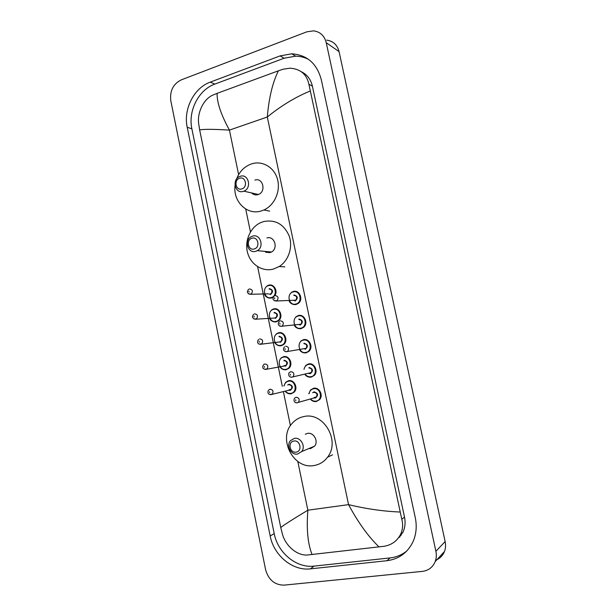 <?xml version="1.0" encoding="UTF-8"?>
<svg xmlns="http://www.w3.org/2000/svg" width="616" height="616" viewBox="0 0 616 616"><rect width="100%" height="100%" fill="white"/><g stroke="black" fill="none" stroke-linecap="round" stroke-linejoin="round"><path stroke-width="0.92" d="M401.247 535.235L399.784 535.874M284.007 585.138C274.682 585.008 268.553 579.879 265.611 569.754L170.801 100.724C169.685 90.945 173.173 83.992 181.266 79.872L306.776 31.847L313.521 30.846C320.151 31.747 324.393 35.697 326.234 42.689L435.889 551.282C436.644 554.9 436.421 558.327 435.204 561.569C432.786 567.305 428.505 570.57 422.36 571.379L284.007 585.138M326.734 40.148C333.171 41.041 337.283 44.868 339.077 51.613L445.145 541.564C445.868 545.052 445.653 548.356 444.483 551.482C442.781 555.694 439.839 558.589 435.674 560.167M280.118 55.887L210.279 82.113C193.932 87.896 183.198 109.271 187.202 127.273L270.185 535.989C273.735 555.355 292.585 571.109 310.372 568.861L386.979 560.706C398.999 559.105 407.7 552.721 413.082 541.549C416.285 534.134 417.017 526.187 415.284 517.717L321.275 79.61C316.863 63.463 307.007 54.863 291.715 53.808L280.118 55.887L284.122 58.22L214.799 84.107C198.568 89.821 187.903 110.98 191.876 128.813L274.205 533.61C277.731 552.783 296.435 568.36 314.075 566.112L390.036 557.927C396.388 557.211 402.025 554.854 406.93 550.866M400.069 536.782L398.698 537.552M308.601 59.398C304.543 57.319 300.215 56.241 295.626 56.172L284.122 58.22M396.588 540.047L402.879 532.401C405.074 527.666 405.621 522.561 404.504 517.078L312.404 86.186C310.78 79.325 307.076 74.505 301.301 71.718M310.118 91.037C295.341 97.136 281.073 105.798 267.298 117.009C268.938 97.698 272.657 82.29 278.44 70.786L283.09 69.231L289.813 68.191C300.315 68.815 306.676 74.166 308.909 84.261L401.786 519.273C403.203 524.524 402.795 529.567 400.569 534.388C397.158 541.025 391.661 544.991 384.076 546.284L307.692 554.97C297.312 556.032 285.608 545.938 282.467 534.303L280.75 527.488C284.969 524.285 294.001 518.526 307.861 510.202C306.375 529.136 307.784 543.92 312.089 554.562M278.44 70.786L217.094 93.362C216.894 102.41 221.005 114.653 229.429 130.115C214.122 129.16 204.189 129.083 199.646 129.884L280.75 527.488M199.646 129.884L198.645 123.439C197.166 112.551 203.642 98.829 213.097 94.98L217.094 93.362M379.048 546.946C368.376 536.667 358.204 522.561 348.548 504.635C366.073 508.862 383.221 511.326 399.992 512.027M241.826 188.896C235.774 191.052 233.487 179.941 239.632 178.255C245.692 176.045 248.009 187.241 241.826 188.896M243.343 191.353C234.935 194.348 231.547 179.048 240.017 176.392L240.24 176.315C248.494 173.265 252.152 188.257 243.851 191.176L243.343 191.353M252.029 193.324C253.754 194.81 255.717 195.257 257.904 194.656L258.397 194.479C266.482 191.668 262.924 177.169 254.885 180.111M236.521 179.117C239.455 171.494 244.452 166.428 251.52 163.902L251.805 163.81C262.593 160.383 274.451 167.46 277.539 179.433C280.75 191.353 274.397 205.398 263.848 209.994L261.292 210.941C247.185 215.631 232.886 201.578 235.035 185.616M254.223 248.98C248.102 250.951 245.799 239.732 252.013 238.238C258.142 236.213 260.483 247.517 254.223 248.98M255.725 251.313C247.894 253.892 243.782 240.217 251.297 236.66L252.591 236.136C260.268 233.51 264.611 246.877 257.288 250.658L255.725 251.313M265.611 252.237L269.939 252.637L271.464 252.006C278.594 248.356 274.374 235.428 266.897 237.961M273.358 269.084C262.431 272.033 250.828 264.626 247.647 252.953C244.344 241.318 250.034 227.666 260.352 222.8L263.502 221.598C275.275 219.288 283.83 224.062 289.173 235.936C293.131 247.001 288.627 260.676 279.194 266.528L273.358 269.084M296.15 452.129C289.797 453.461 287.41 441.88 293.863 441.041C300.231 439.647 302.649 451.32 296.15 452.129M297.582 454.038C291.114 455.463 285.909 445.614 290.459 440.648L294.348 438.369C300.685 436.898 306.029 446.508 301.647 451.59L297.582 454.038M308.793 448.587L310.603 448.54L314.56 446.161C318.826 441.248 313.636 431.97 307.461 433.41L305.29 434.234M314.129 465.503C293.332 469.815 277.416 438.292 292.377 423.123C295.534 419.627 299.399 417.425 303.965 416.539C323.485 411.719 340.702 440.902 327.55 457.18C324.093 461.784 319.619 464.556 314.129 465.503M297.805 461.461L307.861 510.202L348.548 504.635L267.298 117.009L229.429 130.115L238.615 174.628M290.421 425.671L283.391 391.614M282.297 386.301L257.611 266.682M250.45 231.97L245.715 209.024M435.889 551.282L445.145 541.564M326.234 42.689L339.077 51.613M274.205 533.61L270.185 535.989M314.075 566.112L310.372 568.861M191.876 128.813L187.202 127.273M214.799 84.107L210.279 82.113M390.036 557.927L386.979 560.706M312.404 86.186L308.909 84.261M404.504 517.078L401.786 519.273M268.722 285.17C273.904 283.537 278.286 291.16 274.728 295.688M273.08 297.282L271.387 298.021C268.168 298.529 265.873 297.151 264.51 293.886M271.109 297.597C278.132 296.142 275.506 283.506 268.622 285.593C261.646 287.087 264.233 299.615 271.109 297.597M269.184 294.171L270.925 293.84C272.711 291.152 272.118 289.543 269.138 289.02M249.449 288.919C252.537 289.466 253.153 291.145 251.297 293.971L248.895 294.078M249.041 292.069L248.856 291.168L249.041 292.069M267.059 285.909L268.684 285.185M269.246 288.596C273.127 289.713 273.543 291.715 270.486 294.594M273.643 308.924C279.679 307.091 283.76 317.094 278.455 320.79L276.315 321.829C273.258 322.299 271.002 321.021 269.546 317.995M276.03 321.406C283.09 320.043 280.457 307.361 273.543 309.363C266.536 310.772 269.13 323.346 276.03 321.406M274.405 318.025L275.968 317.579C277.616 314.892 276.984 313.305 274.058 312.812M254.57 313.844C257.596 314.36 258.258 316.023 256.549 318.834L254.115 319.057M254.169 317.063L253.985 316.154L254.169 317.063M271.671 309.848L273.612 308.932M274.166 312.374C278.07 313.536 278.486 315.546 275.406 318.395M276.322 333.872L278.578 332.771C284.469 331.054 288.658 340.648 283.676 344.498L281.258 345.722C278.37 346.161 276.161 344.983 274.644 342.196M280.981 345.314C288.065 344.028 285.424 331.3 278.478 333.218C271.44 334.542 274.043 347.162 280.981 345.314M279.656 341.934L281.027 341.403C282.544 338.731 281.866 337.16 279.002 336.69M259.706 338.862C262.678 339.354 263.379 341.002 261.8 343.797L259.359 344.136M259.321 342.157L259.136 341.249L259.321 342.157M279.102 336.244C283.021 337.46 283.437 339.47 280.349 342.288M281.012 357.996L283.529 356.702C289.289 355.101 293.57 364.325 288.889 368.291L286.217 369.7C283.499 370.108 281.35 369.038 279.78 366.497M285.947 369.307C293.062 368.106 290.413 355.332 283.429 357.165C276.361 358.404 278.979 371.071 285.947 369.307M283.845 365.788L286.094 365.319C287.487 362.662 286.779 361.107 283.961 360.668M285.093 365.873L265.696 369.408C263.71 368.93 262.84 368.499 263.07 368.106C262.493 366.851 262.732 365.658 263.802 364.541L264.865 363.987C267.783 364.456 268.522 366.081 267.075 368.869L264.641 369.315M264.495 367.352L264.31 366.443L264.495 367.352M284.061 360.198C287.995 361.461 288.419 363.486 285.316 366.266M283.899 385.924L285.747 382.197L288.504 380.726C294.14 379.24 298.498 388.111 294.101 392.184L291.199 393.778C288.788 394.14 286.771 393.27 285.162 391.168M285.4 391.106C286.902 392.962 288.75 393.724 290.929 393.385C298.082 392.276 295.418 379.448 288.404 381.204C286.109 381.797 284.684 383.352 284.138 385.862M287.649 385.031L289.035 384.245C292.993 385.562 293.416 387.595 290.298 390.336L288.904 390.228M288.95 389.897L291.168 389.327C292.446 386.686 291.707 385.154 288.942 384.723L288.804 384.761M289.859 389.99L270.848 394.656C269.115 394.332 268.26 393.917 268.283 393.393C267.66 392.184 267.86 390.998 268.884 389.836L270.039 389.204C272.911 389.659 273.681 391.268 272.357 394.032L269.954 394.587M269.685 392.646L269.5 391.73L269.685 392.646M293.37 291.468C299.553 289.559 303.696 299.669 298.26 303.442L296.088 304.489C292.816 304.997 290.475 303.611 289.058 300.339M291.391 292.392L293.332 291.476M293.278 291.899C286.124 293.393 288.765 306.083 295.819 304.058C303.018 302.61 300.339 289.813 293.278 291.899M293.909 294.941C297.898 296.08 298.321 298.113 295.18 301.016M293.947 300.616L295.749 300.185C297.451 297.451 296.804 295.849 293.817 295.372M275.059 295.58C278.155 296.08 278.825 297.759 277.069 300.616L274.459 300.793M274.52 297.875L274.713 298.783L274.52 297.875M296.103 316.663L298.367 315.538C304.412 313.752 308.685 323.415 303.588 327.35L301.124 328.605C298.036 329.075 295.742 327.804 294.232 324.801M298.306 315.977C291.122 317.386 293.77 330.122 300.854 328.182C308.092 326.827 305.397 313.975 298.306 315.977M298.937 319.026C302.941 320.228 303.372 322.26 300.215 325.132M299.314 324.771L300.908 324.224C302.464 321.506 301.778 319.927 298.852 319.481M280.295 320.844C283.329 321.313 284.045 322.976 282.436 325.818L281.427 326.334L279.803 326.118M279.772 323.207L279.964 324.124L279.772 323.207M300.862 341.025L303.434 339.693C309.309 338.03 313.683 347.278 308.924 351.351L306.175 352.814C303.28 353.245 301.039 352.098 299.461 349.357M303.349 340.155C296.134 341.464 298.791 354.254 305.906 352.406C313.182 351.128 310.479 338.23 303.349 340.155M303.988 343.212C308.008 344.46 308.439 346.5 305.267 349.341M304.712 348.972L306.075 348.356C307.492 345.661 306.768 344.098 303.904 343.674M285.555 346.207C288.534 346.662 289.281 348.294 287.811 351.12L286.694 351.721L285.177 351.543M285.046 348.648L285.231 349.565L285.046 348.648M305.667 365.473L308.5 363.94C314.237 362.393 318.688 371.271 314.245 375.444L311.249 377.108C308.701 377.5 306.606 376.584 304.966 374.359M305.228 374.297C306.76 376.268 308.678 377.077 310.98 376.715C318.287 375.529 315.577 362.578 308.416 364.418C305.99 365.065 304.527 366.72 304.019 369.369M309.055 367.483C313.097 368.784 313.521 370.832 310.341 373.635L308.832 373.504M308.839 373.15L311.249 372.588C312.543 369.908 311.788 368.368 308.97 367.96M309.84 373.288L311.249 372.588L291.684 377.177C288.019 377.4 288.257 372.557 289.628 372.334L290.829 371.679C293.755 372.11 294.54 373.727 293.201 376.53L291.976 377.208L290.59 377.077M290.336 374.189L290.529 375.113L290.336 374.189M310.51 390.013L308.793 393.786L310.51 390.013L313.582 388.28C319.196 386.848 323.716 395.387 319.565 399.645L316.339 401.501C313.96 401.855 311.95 401.039 310.302 399.045M310.556 398.968C312.089 400.723 313.929 401.44 316.077 401.116C323.415 400.023 320.69 387.017 313.498 388.773C311.057 389.397 309.586 391.037 309.086 393.701M312.643 392.731L314.145 391.853C318.202 393.2 318.634 395.256 315.43 398.028L314.098 397.944M314.083 397.582L316.439 396.904C317.617 394.255 316.824 392.731 314.06 392.346L313.744 392.43M297.189 402.818L296.034 402.702M315.046 397.674L296.958 402.772C294.109 403.234 293.201 399.622 294.833 397.99L296.127 397.251C298.999 397.667 299.823 399.26 298.598 402.04L297.282 402.802M295.649 399.83L295.842 400.762L295.649 399.83M435.204 561.569L444.483 551.482M295.626 56.172L291.715 53.808M402.879 532.401L400.569 534.388M263.848 209.994L269.646 211.119M243.851 191.176L258.397 194.479M279.194 266.528L284.823 266.867M257.288 250.658L271.464 252.006M327.55 457.18L332.594 454.824M301.647 451.59L314.56 446.161M273.08 297.274L271.356 298.021C267.367 297.959 265.111 296.689 264.587 294.209M248.733 289.243C246.492 291.722 247.039 293.401 250.365 294.279L268.468 293.855M278.455 320.79L276.268 321.822C272.58 321.829 270.378 320.674 269.654 318.333M275.167 317.987L255.455 319.219C252.229 318.403 251.651 316.747 253.73 314.245M283.676 344.498L281.212 345.715C278.417 346.1 276.268 345.045 274.775 342.542M280.118 341.88L260.568 344.267C256.764 344.305 257.172 340.856 258.751 339.339M288.889 368.291L286.171 369.692C283.614 370.085 281.535 369.13 279.934 366.828M294.101 392.184L291.145 393.77C288.835 394.155 286.825 393.293 285.123 391.175M285.747 382.197L283.861 385.932M289.173 300.731C289.766 303.195 292.061 304.443 296.05 304.481L298.26 303.442M294.941 300.593L295.749 300.185L275.991 301.008C272.749 300.377 272.156 298.698 274.212 295.98M294.379 325.202C295.226 327.535 297.459 328.667 301.085 328.598L303.588 327.35M299.984 324.717L300.908 324.224L281.204 326.295C278.07 325.725 277.446 324.078 279.317 321.336M299.638 349.742C300.631 351.898 302.803 352.914 306.129 352.806L308.924 351.351M305.043 348.933L306.075 348.356L286.432 351.682C283.345 351.058 282.69 349.426 284.461 346.785M304.935 374.366C306.083 376.345 308.169 377.262 311.195 377.108L314.245 375.444M310.264 399.053C312.058 401.085 314.068 401.902 316.285 401.501L319.565 399.645"/></g></svg>
